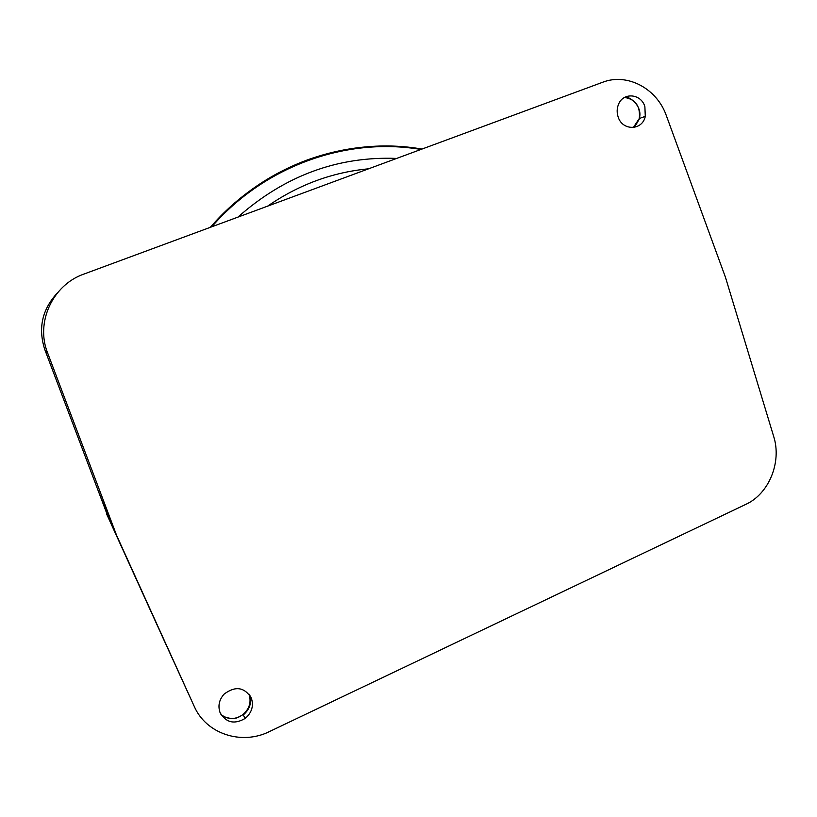 <?xml version="1.0" encoding="UTF-8"?>
<svg xmlns="http://www.w3.org/2000/svg" width="817" height="817" viewBox="0 0 817 817"><rect width="100%" height="100%" fill="white"/><g stroke="black" fill="none" stroke-linecap="round" stroke-linejoin="round"><path stroke-width="1.23" d="M47.631 352.975C35.294 322.378 52.717 284.816 83.937 274.063L602.619 82.272C627.272 72.601 657.021 88.583 666.376 115.718L725.496 277.392L773.679 436.452C781.94 462.085 768.981 493.866 745.809 504.375L269.477 731.552C241.709 745.513 206.098 733.972 194.18 706.266L116.627 535.431L47.631 352.975L44.945 349.85M98.081 490.302L110.54 522.329L116.627 535.431M98.04 490.323L108.681 518.458L121.13 545.654M121.09 545.674L110.54 522.329M251.33 698.055C244.395 687.046 235.327 685.729 224.103 694.123C219.099 699.791 217.761 705.97 220.1 712.69C226.135 722.82 234.561 724.699 245.366 718.306C251.861 712.567 253.852 705.817 251.33 698.055M644.879 106.619C641.141 93.516 623.024 92.015 618.428 104.556C616.866 108.508 616.743 112.583 618.081 116.76C622.248 131.129 642.479 130.73 645.287 116.361L644.879 106.619M161.286 634.217L194.18 706.266M57.415 292.925C42.045 309.429 37.868 328.403 44.894 349.86L108.681 518.458M106.639 514.056L161.991 635.749M396.674 158.416C337.605 156.17 284.694 175.737 237.931 217.118M267.598 206.15C298.695 184.683 332.345 172.244 368.559 168.823M634.482 127.36L639.691 118.363M243.16 715.049C249.256 709.85 251.646 703.498 250.319 696.002M645.287 116.361L639.282 118.506C643.142 106.22 628.753 95.242 624.525 97.448C635.585 99.266 640.508 106.292 639.282 118.506L633.318 127.544M249.032 694.133C251.513 702.007 249.471 708.85 242.884 714.64C235.143 719.879 227.831 719.818 220.947 714.446M420.908 149.46C346.97 136.939 265.045 165.463 211.797 226.779M210.286 227.34C237.859 196.019 270.468 173.449 308.142 159.642C345.846 146.274 383.786 142.761 421.96 149.072C347.511 135.979 264.32 164.595 210.357 227.31M245.366 718.306L242.884 714.64C238.35 717.285 235.133 720.665 224.093 716.683"/></g></svg>
